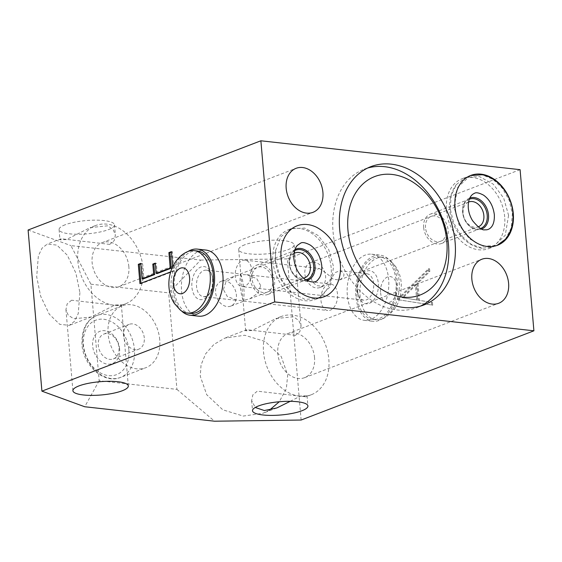 <?xml version="1.0" encoding="UTF-8"?>
<svg xmlns="http://www.w3.org/2000/svg" width="562" height="562" viewBox="0 0 562 562"><rect width="100%" height="100%" fill="white"/><g stroke="black" fill="none" stroke-linecap="round" stroke-linejoin="round"><path stroke-width="0.42" stroke-dasharray="2.81 2.11" d="M144.286 337.945A13.305 9.933 69 0 0 129.155 324.365A13.305 9.933 69 0 0 123.549 335.633A13.305 9.933 69 0 0 138.681 349.213A13.305 9.933 69 0 0 144.286 337.945M90.896 284.189L168.656 292.858L200.718 260.073L70.91 245.608L90.896 284.189L99.172 380.72L176.932 389.382L168.656 292.858M159.734 339.666A33.13 24.735 69 0 0 122.059 305.854A33.13 24.735 69 0 0 108.101 333.912A33.13 24.735 69 0 0 145.776 367.724A33.13 24.735 69 0 0 159.734 339.666M119.622 348.932A17.296 12.912 69 0 0 104.715 330.702A17.296 12.912 69 0 0 92.667 345.932A17.296 12.912 -111 0 0 107.581 364.162A17.296 12.912 -111 0 0 119.622 348.932M113.391 358.907A13.305 9.933 -111 0 0 118.996 347.639A13.305 9.933 69 0 0 103.865 334.06A13.305 9.933 69 0 0 98.259 345.328A13.305 9.933 -111 0 0 113.391 358.907L138.681 349.213M176.932 389.382L214.536 421.212M301.12 420.032L287.308 258.892L520.089 169.668M200.718 260.073L287.308 258.892M269.528 410.07L262.967 413.267L243.262 416.07L222.812 409.817L206.718 394.721L200.283 376.259L201.034 364.991L205.615 353.828L213.96 344.387L225.011 338.057L244.716 335.254L265.173 341.499L281.26 356.596L287.695 375.065L286.318 388.728L279.286 401.753M328.84 359.294A41.904 31.289 -111 0 1 311.179 394.784A41.904 31.289 -111 0 1 263.529 352.016A41.904 31.289 -111 0 1 281.183 316.525A41.904 31.289 -111 0 1 328.84 359.294M290.245 401.317L300.614 395.999L307.042 395.746L305.854 396.821L257.277 391.166L252.837 394.875L251.628 400.495L255.239 407.478M244.73 244.8A27.805 6.66 175.1 0 0 238.695 249.591A27.805 6.66 175.1 0 0 257.515 254.263A27.805 6.66 175.1 0 0 288.067 249.633A27.805 6.66 175.1 0 0 294.102 244.842A27.805 6.66 175.1 0 0 275.282 240.171A27.805 6.66 175.1 0 0 244.73 244.8M295.415 335.345L246.837 329.69L245.657 330.772L252.078 330.519L275.858 318.57L293.294 316.771L298.844 320.466L301.063 326.023L299.862 331.643L295.415 335.345M71.585 300.213L67.145 303.923L65.944 309.543L68.164 315.092L73.706 318.795L91.149 316.996L114.929 305.047L121.35 304.787L120.163 305.868L71.585 300.213M65.122 224.786A27.805 6.66 175.1 0 0 59.087 229.577A27.805 6.66 175.1 0 0 77.907 234.249A27.805 6.66 175.1 0 0 108.459 229.619A27.805 6.66 175.1 0 0 114.5 224.828A27.805 6.66 175.1 0 0 95.673 220.156A27.805 6.66 175.1 0 0 65.122 224.786M109.73 244.393L61.153 238.738L59.965 239.819L66.386 239.56L90.166 227.61L107.609 225.812L113.152 229.514L115.372 235.064L114.17 240.684L109.73 244.393M79.909 292.577L78.237 313.603L74.521 321.274L69.323 325.363L59.691 324.302L49.294 314.2L40.675 296.237L36.692 276.834L38.364 255.808L42.08 248.137L47.278 244.048L56.91 245.109L67.307 255.218L75.919 273.174L79.909 292.577M143.148 268.341A41.904 31.289 -111 0 1 125.488 303.831A41.904 31.289 -111 0 1 77.837 261.063A41.904 31.289 -111 0 1 95.491 225.573A41.904 31.289 -111 0 1 143.148 268.341M28.1 230.013L70.91 245.608M99.172 380.72L84.721 406.748M128.86 266.746A23.569 17.598 69 0 0 102.059 242.693A23.569 17.598 69 0 0 92.126 262.651A23.569 17.598 69 0 0 118.926 286.711A23.569 17.598 69 0 0 128.86 266.746M314.551 357.699A23.569 17.598 69 0 0 287.744 333.645A23.569 17.598 69 0 0 277.811 353.61A23.569 17.598 69 0 0 304.618 377.664A23.569 17.598 69 0 0 314.551 357.699M347.316 295.183A33.263 20.646 96.4 0 1 371.665 254.2A33.263 20.646 96.4 0 1 388.644 279.342A33.263 20.646 96.4 0 1 364.295 320.319A33.263 20.646 96.4 0 1 347.316 295.183M398.065 299.658L429.565 268.812L429.797 271.544L417.988 283.108L419.47 300.368L432.445 302.433L432.684 305.159L397.032 299.539L428.532 268.699L428.764 271.425L416.955 282.988L418.437 300.248L431.412 302.314L431.644 305.047L397.032 299.539M416.414 284.646L403.031 297.755L417.742 300.094L416.414 284.646L415.381 284.534L401.992 297.635L416.702 299.975L415.381 284.534M337.755 282.637A37.942 28.332 69 0 0 340.207 264.554A37.942 28.332 69 0 0 316.525 227.245M198.548 316.174A33.263 20.646 96.4 0 1 181.568 291.039A33.263 20.646 96.4 0 1 205.917 250.062M170.686 271.868L173.019 270.975L172.66 266.802M181.519 310.948A33.263 20.646 -83.6 0 1 173.096 290.09A33.263 20.646 96.4 0 1 188.151 251.411M190.279 313.378A31.402 19.487 -83.6 0 1 174.255 289.648A31.402 19.487 96.4 0 1 197.234 250.968M180.332 310.084A31.402 19.487 -83.6 0 1 171.143 289.304A31.402 19.487 96.4 0 1 186.795 251.994M139.959 283.641L140.999 283.761L174.058 271.088L172.401 251.783L171.41 252.162M173.019 270.975L174.058 271.088M140.957 283.262L140.999 283.761M140.788 263.388L141.821 263.501L140.83 263.887M143.148 278.949L141.821 263.501M155.274 263.149L156.313 263.269L155.323 263.648M157.198 273.561L156.313 263.269M171.368 251.664L172.401 251.783M505.364 239.314L511.16 228.088L512.368 213.876L509.207 200.332L502.4 188.235L492.951 179.313L482.084 174.74M470.373 175.583L457.608 187.434L454.166 207.413L458.95 224.723L469.249 238.653L482.927 246.268L497.04 245.425M508.575 215.33L505.252 235.309L492.902 247.02L482.154 248.221L470.872 244.091L460.875 235.197L453.639 222.868L450.239 208.86L451.202 195.499L456.302 184.61L465.933 177.276L479.562 176.623L493.296 184.203L503.685 198.077L508.575 215.33M504.69 216.876A37.387 27.917 69 0 0 462.175 178.716A37.387 27.917 69 0 0 446.425 210.385A37.387 27.917 69 0 0 488.94 248.537A37.387 27.917 69 0 0 504.69 216.876M331.166 267.8A37.387 27.917 69 0 0 288.65 229.647A37.387 27.917 69 0 0 272.893 261.309A37.387 27.917 69 0 0 315.408 299.462A37.387 27.917 69 0 0 331.166 267.8M294.98 249.528A16.628 12.42 69 0 0 289.072 263.107A16.628 12.42 69 0 0 306.817 280.445M469.832 198.014A16.628 12.42 69 0 0 462.596 212.183A16.628 12.42 69 0 0 481.845 229.022M275.338 260.375L275.64 250.357L280.937 236.728L291.081 228.713L304.702 228.067L318.408 235.675L328.749 249.591L333.575 266.88L330.196 286.817L317.832 298.534L304.92 299.349L291.783 292.676L280.578 278.485L275.338 260.375M294.003 253.511A13.305 9.933 -111 0 0 289.599 264.189A13.305 9.933 69 0 0 303.431 278.134M223.395 289.563L225.847 282.173L234.291 276.272L240.929 274.685C242.285 278.204 243.353 283.936 244.133 291.875L243.817 301.12L243.135 300.424L237.389 300.424L227.336 296.532L223.395 289.563M230.757 306.121A13.305 9.933 69 0 1 215.625 292.542A13.305 9.933 -111 0 1 221.238 281.274A13.305 9.933 -111 0 1 236.363 294.853A13.305 9.933 69 0 1 230.757 306.121L243.817 301.12M260.663 285.538L256.736 278.583L246.669 274.685L240.929 274.685L240.339 273.975L239.925 283.227C240.705 291.151 241.772 296.884 243.135 300.424L249.767 298.836L258.204 292.942L260.663 285.538M203.346 296.631A13.305 8.254 96.4 0 0 210.42 292.212A13.305 8.254 96.4 0 0 213.089 280.241A13.305 8.254 -83.6 0 0 212.218 276.047A13.305 8.254 -83.6 0 0 206.296 270.182A13.305 8.254 -83.6 0 0 196.56 286.578A13.305 8.254 96.4 0 0 203.346 296.631L237.389 300.424M337.509 294.102A13.305 8.254 -83.6 0 0 330.716 284.049A13.305 8.254 -83.6 0 0 320.979 300.438A13.305 8.254 96.4 0 0 327.765 310.498A13.305 8.254 96.4 0 0 337.509 294.102M212.562 279.159A16.628 10.32 96.4 0 1 209.226 294.123A16.628 10.32 96.4 0 1 198.646 299.202A16.628 10.32 96.4 0 1 191.902 287.077A16.628 10.32 -83.6 0 1 199.088 267.955A16.628 10.32 -83.6 0 1 211.474 273.919A16.628 10.32 -83.6 0 1 212.562 279.159M468.56 202.067A13.305 9.933 -111 0 0 463.123 213.265A13.305 9.933 69 0 0 478.15 226.879M319.188 268.439C323.276 270.743 328.018 274.368 333.399 279.321L339.49 279.995C345.3 276.3 345.44 273.216 339.919 270.751L335.064 272.605C331.678 278.506 327.639 283.079 322.96 286.332L316.87 285.658C310.35 281.169 309.507 276.047 314.334 270.301L319.286 268.446L245.032 260.171A13.305 8.254 96.4 0 1 251.825 270.231A13.305 8.254 -83.6 0 1 242.089 286.62A13.305 8.254 -83.6 0 1 235.295 276.567A13.305 8.254 96.4 0 1 245.032 260.171M319.989 287.505A13.305 9.933 69 0 1 304.857 273.926A13.305 9.933 -111 0 1 310.463 262.658A13.305 9.933 -111 0 1 325.595 276.237A13.305 9.933 69 0 1 319.989 287.505L322.96 286.332M339.49 279.995L478.255 226.844M366.86 273.75A13.305 8.254 96.4 0 1 373.653 283.803A13.305 8.254 -83.6 0 1 363.916 300.192A13.305 8.254 -83.6 0 1 357.994 294.326A13.305 8.254 -83.6 0 1 357.123 290.14A13.305 8.254 96.4 0 1 359.792 278.169A13.305 8.254 96.4 0 1 366.86 273.75L339.919 270.751M357.65 291.221A16.628 10.32 -83.6 0 0 358.732 296.455A16.628 10.32 -83.6 0 0 371.124 302.426A16.628 10.32 -83.6 0 0 378.31 283.304A16.628 10.32 96.4 0 0 371.566 271.179A16.628 10.32 96.4 0 0 360.987 276.251A16.628 10.32 96.4 0 0 357.65 291.221M367.625 168.045A74.072 55.301 69 0 0 364.267 169.169A74.072 55.301 69 0 0 333.055 231.902A74.072 55.301 69 0 0 417.285 307.491A74.072 55.301 69 0 0 420.538 306.086M355.837 296.132A33.263 20.646 96.4 0 1 380.179 255.155A33.263 20.646 96.4 0 1 397.158 280.29A33.263 20.646 -83.6 0 1 372.817 321.267A33.263 20.646 -83.6 0 1 355.837 296.132M373.02 319.441A31.423 19.501 -83.6 0 1 356.975 295.689A31.423 19.501 96.4 0 1 379.975 256.975A31.423 19.501 96.4 0 1 396.02 280.726A31.423 19.501 -83.6 0 1 373.02 319.441L376.126 319.792A31.423 19.501 -83.6 0 0 383.523 318.387A31.423 19.501 -83.6 0 0 399.132 281.077A31.423 19.501 96.4 0 0 389.986 260.318L395.774 266.711C398.929 271.594 400.755 277.017 401.24 282.974C401.605 296.251 398.978 309.353 383.516 318.387M376.126 319.792A31.423 19.501 -83.6 0 1 360.087 296.041A31.423 19.501 96.4 0 1 383.087 257.326A31.423 19.501 96.4 0 1 389.986 260.318M429.565 268.812L428.532 268.699M432.684 305.159L431.644 305.047M432.445 302.433L431.412 302.314M419.47 300.368L418.437 300.248M417.988 283.108L416.955 282.988M429.797 271.544L428.764 271.425M403.031 297.755L401.992 297.635M417.742 300.094L416.702 299.975M250.125 278.394A15.701 11.725 -111 0 1 256.743 265.102A15.701 11.725 -111 0 1 274.593 281.126A15.701 11.725 -111 0 1 267.983 294.418A15.701 11.725 -111 0 1 250.125 278.394M251.994 278.604A13.305 9.933 -111 0 1 261.26 266.887A13.305 9.933 -111 0 1 272.732 280.916A13.305 9.933 -111 0 1 263.466 292.633A13.305 9.933 -111 0 1 251.994 278.604M294.593 250.708A15.701 11.725 69 0 0 289.219 263.416A15.701 11.725 69 0 0 305.742 279.827M423.65 227.47A15.701 11.725 -111 0 1 430.267 214.171A15.701 11.725 -111 0 1 448.125 230.195A15.701 11.725 -111 0 1 441.507 243.494A15.701 11.725 -111 0 1 423.65 227.47M425.518 227.68A13.305 9.933 -111 0 1 434.784 215.963A13.305 9.933 -111 0 1 446.256 229.991A13.305 9.933 -111 0 1 436.99 241.702A13.305 9.933 -111 0 1 425.518 227.68M469.333 199.201A15.701 11.725 69 0 0 462.744 212.485A15.701 11.725 69 0 0 480.594 228.509A15.701 11.725 69 0 0 480.672 228.481M122.059 305.854L96.769 315.549C86.59 319.673 81.652 329.255 81.94 344.288C83.106 365.736 104.391 384.457 120.486 377.418A33.13 24.735 -111 0 0 134.444 349.36A33.13 24.735 69 0 0 96.769 315.549A33.13 24.735 69 0 0 82.811 343.607A33.13 24.735 -111 0 0 120.486 377.418L145.776 367.724M128.853 349.964A29.14 21.756 -111 0 1 108.564 375.62A29.14 21.756 -111 0 1 83.443 344.899A29.14 21.756 69 0 1 103.731 319.244A29.14 21.756 69 0 1 128.853 349.964M380.586 292.69A13.095 8.128 -83.6 0 0 389.803 302.237A13.095 8.128 -83.6 0 0 396.849 286.451A13.095 8.128 96.4 0 0 387.632 276.904A13.095 8.128 96.4 0 0 380.586 292.69M103.865 334.06L129.155 324.365M311.179 394.784L305.854 396.828M276.834 407.949L262.967 413.267M251.628 400.495L252.507 410.731M238.695 249.591L245.65 330.772M65.944 309.543L72.898 390.716M59.087 229.577L59.965 239.819M121.35 304.787L128.312 385.968M114.5 224.828L115.372 235.064M125.488 303.831L120.163 305.868M91.149 316.996L69.323 325.363M95.491 225.573L90.166 227.61M61.153 238.738L47.278 244.048M281.183 316.525L275.858 318.57M246.837 329.69L225.011 338.057M307.042 395.746L307.92 405.982M294.102 244.842L301.063 326.023M102.059 242.693L296.111 168.312M118.926 286.711L312.978 212.331M287.744 333.645L481.796 259.265M304.618 377.664L498.67 303.283M469.987 175.723L470.773 175.421M462.175 178.716L465.933 177.276M482.154 248.221C465.561 246.36 451.075 228.312 449.755 209.668C448.975 199.988 451.16 191.635 456.302 184.61M496.548 245.622L497.532 245.243M488.94 248.537L492.902 247.02M288.65 229.647L291.081 228.713M291.783 292.676C282.208 284.351 276.722 273.638 275.324 260.543L275.64 250.357M315.408 299.462L317.832 298.534M221.238 281.274L234.291 276.272M240.241 273.989L295.205 252.921M206.296 270.182L240.339 273.975M246.669 274.685L330.716 284.049M243.725 301.127L327.765 310.498M249.767 298.836L304.723 277.769M210.42 292.212L209.226 294.123M212.218 276.047L211.474 273.919M310.463 262.658L468.729 201.997M363.916 300.192L242.089 286.62M357.994 294.326L358.732 296.455M359.792 278.169L360.987 276.251M364.267 169.169L370.878 166.633M417.285 307.491L423.896 304.962M371.665 254.2L380.179 255.155M364.295 320.319L372.817 321.267M379.975 256.975L383.087 257.326M295.83 250.118L256.743 265.102M307.07 279.433L267.983 294.418M469.361 199.194L430.267 214.171M480.594 228.509L441.507 243.494"/><path stroke-width="0.84" d="M260.88 140.788L28.1 230.013L41.911 391.152L84.721 406.748L214.536 421.212L301.12 420.032L533.9 330.807L520.089 169.668L260.88 140.788L274.692 301.927L533.9 330.807M279.286 401.753L269.528 410.07M255.239 407.478L264.344 410.534L276.834 407.949L290.245 401.317M258.541 405.94A27.805 6.66 175.1 0 0 252.507 410.731A27.805 6.66 175.1 0 0 271.334 415.402A27.805 6.66 175.1 0 0 301.885 410.773A27.805 6.66 175.1 0 0 307.92 405.982A27.805 6.66 175.1 0 0 289.093 401.31A27.805 6.66 175.1 0 0 258.541 405.94M41.911 391.152L274.692 301.927M78.933 385.925A27.805 6.66 175.1 0 0 72.898 390.716A27.805 6.66 175.1 0 0 91.725 395.388A27.805 6.66 175.1 0 0 122.277 390.759A27.805 6.66 175.1 0 0 128.312 385.968A27.805 6.66 175.1 0 0 109.485 381.296A27.805 6.66 175.1 0 0 78.933 385.925M322.911 192.366A23.569 17.598 69 0 0 296.111 168.312A23.569 17.598 69 0 0 286.177 188.27A23.569 17.598 69 0 0 312.978 212.331A23.569 17.598 69 0 0 322.911 192.366M508.603 283.318A23.569 17.598 69 0 0 481.796 259.265A23.569 17.598 69 0 0 471.862 279.23A23.569 17.598 69 0 0 498.67 303.283A23.569 17.598 69 0 0 508.603 283.318M513.289 213.581A37.387 27.917 69 0 0 470.773 175.421A37.387 27.917 69 0 0 455.016 207.09A37.387 27.917 69 0 0 497.532 245.243A37.387 27.917 69 0 0 513.289 213.581M455.108 242.229A74.072 55.301 69 0 0 370.878 166.633A74.072 55.301 69 0 0 339.666 229.366A74.072 55.301 69 0 0 423.896 304.962A74.072 55.301 69 0 0 455.108 242.229M281.07 257.965A37.942 28.332 69 0 0 305.946 295.83A37.942 28.332 69 0 0 337.755 282.637C340.031 276.918 340.895 270.751 340.333 264.133C338.254 247.189 330.315 234.895 316.525 227.245A37.942 28.332 69 0 0 281.07 257.965M205.917 250.062A33.263 20.646 96.4 0 1 222.889 275.197A33.263 20.646 96.4 0 1 198.548 316.174L190.075 315.233A33.263 20.646 -83.6 0 0 214.417 274.256A33.263 20.646 96.4 0 0 197.445 249.114L205.917 250.062M172.66 266.802L171.368 251.664L168.888 252.619L170.209 268.06L156.159 273.448L155.274 263.149L152.801 264.098L153.679 274.397L142.109 278.829L140.788 263.388L138.308 264.337L139.959 283.641L170.686 271.868M188.151 251.411A33.263 20.646 96.4 0 1 197.445 249.114M181.519 310.948A33.263 20.646 -83.6 0 0 190.075 315.233M197.234 250.968A31.402 19.487 96.4 0 1 213.265 274.699A31.402 19.487 -83.6 0 1 190.279 313.378L187.167 313.034A31.402 19.487 -83.6 0 0 210.153 274.354A31.402 19.487 96.4 0 0 194.122 250.624L197.234 250.968M187.167 313.034A31.402 19.487 -83.6 0 1 180.332 310.084L174.375 303.508C171.277 298.654 169.485 293.287 169.007 287.393C168.452 280.621 169.513 274.108 172.176 267.863C176.299 258.787 182.383 253.982 186.809 251.994A31.402 19.487 96.4 0 1 194.122 250.624M138.308 264.337L139.341 264.456L140.957 283.262M140.83 263.887L139.341 264.456M142.109 278.829L143.148 278.949L154.719 274.516L153.679 274.397M152.801 264.098L153.833 264.217L154.719 274.516M155.323 263.648L153.833 264.217M156.159 273.448L157.198 273.561L171.248 268.179L170.209 268.06M168.888 252.619L169.921 252.731L171.248 268.179M171.41 252.162L169.921 252.731M497.04 245.425L505.364 239.314C511.202 232.141 513.71 223.388 512.895 213.047C511.589 195.035 498.051 177.487 482.084 174.747L470.373 175.583M306.817 280.445A16.628 12.42 69 0 0 314.994 266.002A16.628 12.42 69 0 0 294.98 249.528M481.845 229.022A16.628 12.42 69 0 0 488.519 215.07A16.628 12.42 69 0 0 469.832 198.014M303.431 278.134A13.305 9.933 69 0 0 304.723 277.769A13.305 9.933 69 0 0 310.329 266.5A13.305 9.933 -111 0 0 295.205 252.921A13.305 9.933 -111 0 0 294.003 253.511M478.15 226.879A13.305 9.933 69 0 0 478.255 226.844A13.305 9.933 69 0 0 483.861 215.576A13.305 9.933 -111 0 0 468.729 201.997A13.305 9.933 -111 0 0 468.56 202.067M420.538 306.086A74.072 55.301 69 0 0 448.497 244.765A74.072 55.301 69 0 0 367.625 168.045M446.818 241.302A63.422 47.356 69 0 0 392.128 174.445A63.422 47.356 69 0 0 347.962 230.287A63.422 47.356 -111 0 0 402.652 297.15A63.422 47.356 -111 0 0 446.818 241.302M305.742 279.827A15.701 11.725 69 0 0 307.07 279.433A15.701 11.725 69 0 0 313.687 266.142A15.701 11.725 69 0 0 295.83 250.118A15.701 11.725 69 0 0 294.593 250.708M480.672 228.481A15.701 11.725 69 0 0 487.212 215.211A15.701 11.725 69 0 0 469.361 199.194A15.701 11.725 69 0 0 469.333 199.201M173.391 283.915A13.038 8.093 -83.6 0 0 182.573 293.42A13.038 8.093 -83.6 0 0 189.591 277.705A13.038 8.093 96.4 0 0 180.409 268.193A13.038 8.093 96.4 0 0 173.391 283.915M468.308 208.081C468.048 204.111 468.511 200.845 469.713 198.274C470.787 195.843 472.368 194.192 474.461 193.328C475.979 192.19 479 192.787 483.517 195.133C489.551 199.419 493.155 205.917 494.335 214.635C494.729 223.416 491.862 226.549 491.005 227.434C489.291 229.261 487.261 230.048 484.915 229.795C482.344 230.518 478.234 227.491 472.6 220.704C470.155 216.777 468.722 212.562 468.308 208.081M293.884 258.956C293.469 249.654 296.525 246.282 297.453 245.327L300.544 243.191C302.244 241.962 305.51 242.601 310.329 245.116C316.729 249.654 320.544 256.525 321.773 265.721C322.195 275.029 319.132 278.394 318.211 279.349C316.174 282.805 311.882 282.876 305.328 279.567C298.935 275.022 295.12 268.151 293.884 258.956"/></g></svg>
